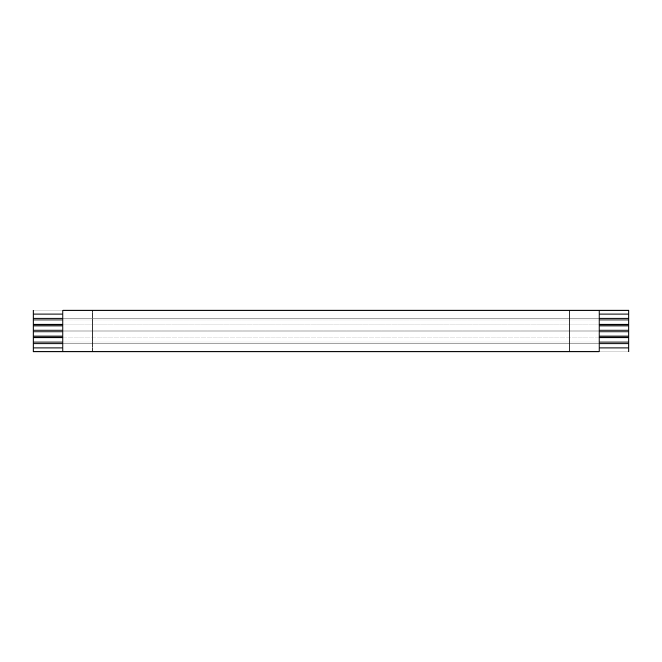 <?xml version="1.0" encoding="UTF-8"?>
<svg xmlns="http://www.w3.org/2000/svg" width="662" height="662" viewBox="0 0 662 662"><rect width="100%" height="100%" fill="white"/><g stroke="black" fill="none" stroke-linecap="round" stroke-linejoin="round"><path stroke-width="0.5" stroke-dasharray="3.31 2.48" d="M628.9 310.147L628.9 351.853L628.9 310.147L569.32 310.147L628.9 310.147L569.32 310.147L569.32 351.853L628.9 351.853L33.1 351.853L33.1 310.147L92.68 310.147L33.1 310.147L33.1 351.853L92.68 351.853L92.68 310.147L569.32 310.147L33.1 310.147L33.1 351.853L628.9 351.853L628.9 310.147L628.9 351.853L569.32 351.853L569.32 310.147L569.32 351.853L569.32 310.147L628.9 310.147M62.89 319.978L62.89 318.19L599.11 318.19L599.11 319.978L62.89 319.978L599.11 319.978L599.11 325.936L62.89 325.936L62.89 324.148L599.11 324.148L62.89 324.148L62.89 319.978L62.89 325.936L599.11 325.936L599.11 331.894L62.89 331.894L62.89 330.106L599.11 330.106L62.89 330.106L62.89 325.936L62.89 331.894L599.11 331.894L599.11 337.852L62.89 337.852L62.89 336.064L599.11 336.064L62.89 336.064L62.89 331.894L62.89 337.852L599.11 337.852L599.11 343.81L62.89 343.81L62.89 342.022L599.11 342.022L62.89 342.022L62.89 337.852L62.89 343.81L599.11 343.81L599.11 351.853L599.11 347.98L62.89 347.98L599.11 347.98L599.11 318.19L62.89 318.19L62.89 310.147L62.89 314.02L599.11 314.02L62.89 314.02L62.89 319.978M599.11 310.147L599.11 318.19L599.11 310.147M62.89 351.853L62.89 343.81L62.89 351.853M92.68 351.853L92.68 310.147L92.68 351.853L33.1 351.853L33.1 310.147L92.68 310.147L92.68 351.853M628.9 347.98L33.1 347.98L628.9 347.98M33.1 343.81L628.9 343.81L33.1 343.81M628.9 342.022L33.1 342.022L628.9 342.022M33.1 337.852L628.9 337.852L33.1 337.852M628.9 336.064L33.1 336.064L628.9 336.064M33.1 331.894L628.9 331.894L33.1 331.894M628.9 330.106L33.1 330.106L628.9 330.106M33.1 325.936L628.9 325.936L33.1 325.936M628.9 324.148L33.1 324.148L628.9 324.148M33.1 319.978L628.9 319.978L33.1 319.978M628.9 318.19L33.1 318.19L628.9 318.19M33.1 314.02L628.9 314.02L33.1 314.02"/><path stroke-width="0.99" d="M62.89 318.19L33.1 318.19L33.1 319.978L62.89 319.978L33.1 319.978L33.1 314.02L62.89 314.02L33.1 314.02L33.1 310.147L33.1 318.19L62.89 318.19M599.11 319.978L628.9 319.978L628.9 318.19L599.11 318.19L628.9 318.19L628.9 324.148L599.11 324.148L628.9 324.148L628.9 325.936L628.9 319.978L599.11 319.978M62.89 310.147L628.9 310.147L62.89 310.147L62.89 351.853L33.1 351.853L62.89 351.853L62.89 310.147M599.11 314.02L628.9 314.02L628.9 310.147L628.9 318.19L628.9 314.02L599.11 314.02M62.89 324.148L33.1 324.148L33.1 325.936L62.89 325.936L33.1 325.936L33.1 319.978L33.1 324.148L62.89 324.148M599.11 325.936L628.9 325.936L628.9 330.106L599.11 330.106L628.9 330.106L628.9 331.894L628.9 325.936L599.11 325.936M62.89 330.106L33.1 330.106L33.1 331.894L62.89 331.894L33.1 331.894L33.1 325.936L33.1 330.106L62.89 330.106M599.11 331.894L628.9 331.894L628.9 336.064L599.11 336.064L628.9 336.064L628.9 337.852L628.9 331.894L599.11 331.894M62.89 336.064L33.1 336.064L33.1 337.852L62.89 337.852L33.1 337.852L33.1 331.894L33.1 336.064L62.89 336.064M599.11 337.852L628.9 337.852L628.9 342.022L599.11 342.022L628.9 342.022L628.9 343.81L628.9 337.852L599.11 337.852M62.89 342.022L33.1 342.022L33.1 343.81L62.89 343.81L33.1 343.81L33.1 337.852L33.1 342.022L62.89 342.022M599.11 343.81L628.9 343.81L628.9 347.98L599.11 347.98L628.9 347.98L628.9 351.853L628.9 343.81L599.11 343.81M62.89 347.98L33.1 347.98L33.1 351.853L33.1 343.81L33.1 347.98L62.89 347.98M599.11 351.853L62.89 351.853L599.11 351.853L599.11 310.147L599.11 351.853"/></g></svg>
